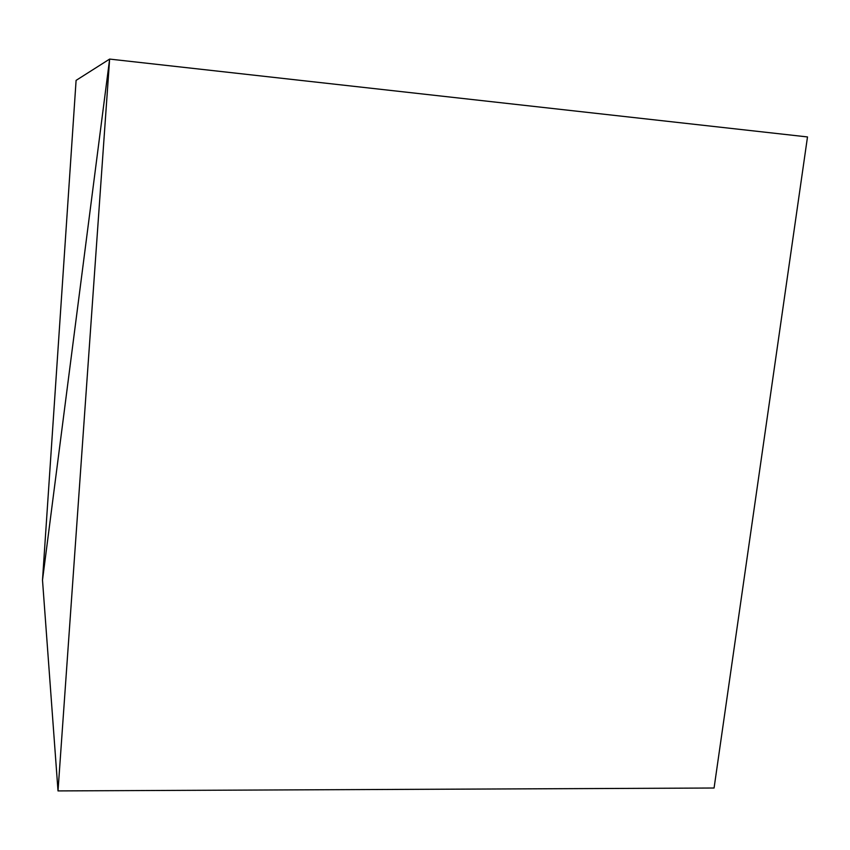<?xml version="1.0" encoding="UTF-8"?>
<svg xmlns="http://www.w3.org/2000/svg" width="850" height="850" viewBox="0 0 850 850"><rect width="100%" height="100%" fill="white"/><g stroke="black" fill="none" stroke-linecap="round" stroke-linejoin="round"><path stroke-width="1.27" d="M42.5 580.093L76.096 80.378L109.629 59.086L42.5 580.093L109.629 59.086L58.013 790.914L42.5 580.093M807.5 136.935L109.629 59.086L807.5 136.935L714.074 788.014L58.013 790.914"/></g></svg>
